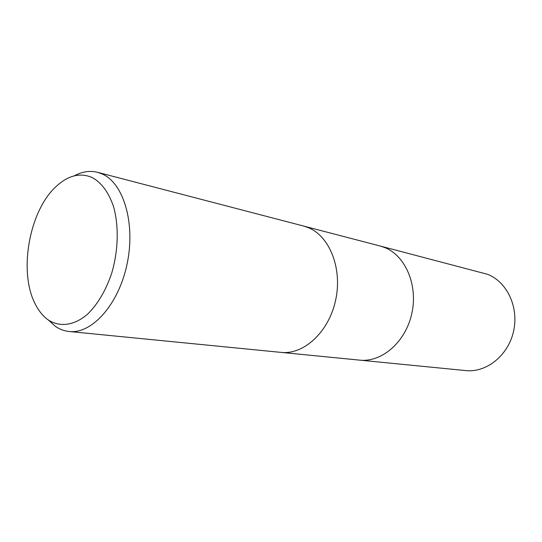 <?xml version="1.0" encoding="UTF-8"?>
<svg xmlns="http://www.w3.org/2000/svg" width="542" height="542" viewBox="0 0 542 542"><rect width="100%" height="100%" fill="white"/><g stroke="black" fill="none" stroke-linecap="round" stroke-linejoin="round"><path stroke-width="0.81" d="M281.061 352.388C303.689 354.956 328.682 332.185 335.566 300.505C342.659 268.879 329.78 236.258 308.344 227.654L303.615 226.055L308.344 227.654C329.78 236.258 342.659 268.879 335.559 300.505C328.682 332.185 303.689 354.956 281.061 352.388L69.132 331.501C64.173 330.986 59.559 329.245 55.298 326.277L48.556 320.2M384.678 247.525L380.077 245.993L384.678 247.525C405.518 255.702 418.234 285.329 411.764 313.75C405.504 342.226 381.697 362.591 359.698 360.139L281.21 352.402M74.179 175.879C82.052 171.597 89.843 170.412 97.553 172.315L102.289 174.009C123.725 183.325 135.737 223.812 127.031 264.252C118.542 304.746 91.794 334.231 69.132 331.501M92.086 177.478C101.415 182.546 108.529 192.153 113.441 206.292C119.037 225.716 118.393 250.899 111.557 273.656C105.697 290.688 97.756 304.143 87.736 314.021C74.396 325.634 59.85 327.47 48.306 319.976C43.143 316.338 38.828 311.101 35.366 304.265C18.225 272.118 29.241 210.411 56.449 186.184C68.306 175.371 80.189 172.471 92.086 177.478M380.22 246.034L487.482 274.293C507.027 281.752 519.128 307.287 513.525 331.44C508.118 355.647 486.357 372.842 465.727 370.586L359.847 360.152M303.615 226.055L97.553 172.315M380.077 245.993L303.764 226.095"/></g></svg>

